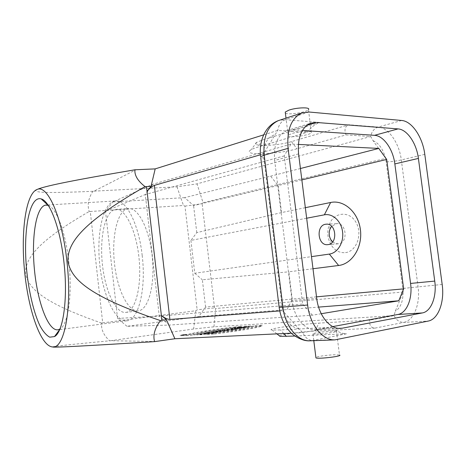 <?xml version="1.0" encoding="UTF-8"?>
<svg xmlns="http://www.w3.org/2000/svg" width="466" height="466" viewBox="0 0 466 466"><rect width="100%" height="100%" fill="white"/><g stroke="black" fill="none" stroke-linecap="round" stroke-linejoin="round"><path stroke-width="0.35" stroke-dasharray="2.33 1.75" d="M155.819 341.526L110.733 340.71L193.623 328.996L213.964 326.812L394.02 315.616L369.853 320.13L318.872 323.119C299.067 324.179 264.269 329.258 272.15 330.027L280.485 329.963L331.588 327.272L302.865 332.631L291.419 333.178M202.063 334.396L196.763 334.926C199.174 334.338 207.685 333.33 208.949 333.54L203.403 334.588L199.809 334.774L202.063 334.396L201.988 333.726L199.728 334.105L208.867 332.87C207.609 332.666 199.099 333.673 196.687 334.256L201.988 333.726M215.403 331.792L222.701 331.39L220.529 331.757L213.236 332.153L215.403 331.792L215.327 331.134L213.154 331.495L222.626 330.726L215.327 331.134M222.014 330.685L227.647 330.557L225.492 330.918L216.498 331.606L222.014 330.685L221.938 330.033L216.416 330.953L227.571 329.899L221.938 330.033M243.846 327.831L236.612 329.048L231.678 329.072L243.846 327.831L243.77 327.19L234.072 328.017L231.602 328.425L236.536 328.402L243.77 327.19M243.572 327.08L250.918 326.643L243.747 327.534L246.654 327.359L244.586 327.709L237.252 328.134L244.19 327.266L241.534 327.423L243.572 327.08L243.497 326.445L237.177 327.499L244.51 327.062L246.572 326.718L243.666 326.893L245.891 326.52L250.842 326.008L243.497 326.445M233.384 327.662L241.132 327.202C218.601 330.126 202.792 332.759 193.71 335.118L186.074 335.514C193.559 333.266 209.327 330.65 233.384 327.662L233.309 327.039C209.257 330.027 193.483 332.631 185.992 334.856L193.629 334.454C202.716 332.118 218.525 329.491 241.056 326.573L233.309 327.039M181.024 335.782L186.616 334.978L181.024 335.782M214.325 334.046C238.953 331.046 259.148 327.557 261.991 325.967L253.801 326.45C246.735 328.536 230.88 331.21 206.222 334.472L214.325 334.046L214.244 333.365L206.141 333.79C230.798 330.54 246.66 327.878 253.72 325.81L261.915 325.32C259.073 326.893 238.872 330.365 214.244 333.365M233.763 329.526L235.883 329.171L228.561 329.59L224.053 330.452L229.721 330.208L233.763 329.526L233.687 328.874L229.645 329.555L223.977 329.8L228.48 328.944L235.802 328.524L233.687 328.874M216.766 332.386L218.88 332.031L211.587 332.427L208.78 332.899L210.813 333.021L204.597 333.598L211.873 333.207L214.71 332.73L212.636 332.608L216.766 332.386L216.684 331.722L212.56 331.949L214.634 332.066L211.791 332.543L204.516 332.934L210.737 332.357L208.704 332.241L211.512 331.769L218.799 331.367L216.684 331.722M336.464 331.169L332.275 331.128C324.132 331.472 310.152 333.551 312.966 334.017C315.657 334.821 340.506 331.804 336.464 331.169L339.481 355.022L335.258 354.76C328.664 354.847 317.294 356.403 315.884 357.416M279.437 335.881C280.812 334.553 302.807 331.588 315.156 331.041L375.089 328.099C370.936 327.977 369.188 325.32 369.853 320.13M346.022 134.901L370.691 136.515L373.074 140.697L385.708 158.376L403.224 292.001L395.308 311.236L394.02 315.616C396.205 320.09 399.444 322.35 403.737 322.396C413.965 320.643 420.495 303.646 418.049 286.689L401.313 159.937C399.304 143.231 388.58 127.626 378.182 127.072L348.871 124.748L291.471 141.617C276.501 146.254 249.118 146.918 256.859 142.287L262.212 140.074L319.612 122.43C315.36 123.956 311.154 127.259 307.007 132.35L258.018 147.035C254.745 148.019 252.38 148.974 250.924 149.889C240.951 155.778 277.13 154.677 297.011 148.753L346.022 134.901C344.03 129.641 344.98 126.257 348.871 124.748M213.964 326.812L215.659 308.515L214.529 307.863L197.147 309.814L195.86 310.735L102.695 322.868L90.282 211.488L183.493 205.483L184.955 206.123L197.147 309.814M403.224 292.001L215.659 308.515M332.637 241.871L335.648 243.596L338.462 243.782C348.51 242.792 346.488 222.253 336.487 223.668L331.646 226.295M345.551 252.613C356.682 251.378 362.892 233.769 355.954 222.276C349.319 210.562 334.186 212.018 329.462 224.129C326.783 231.381 327.342 238.33 331.151 244.982C334.891 250.621 339.691 253.166 345.551 252.613M305.341 207.685L281.528 212.572L196.78 232.639L190.909 240.409L306.657 218.216M281.528 212.572L278.19 185.625L270.606 176.165L184.635 197.648L193.582 205.576L301.857 179.911M196.78 232.639L193.582 205.576M184.635 197.648L112.923 201.929L152.906 184.233L290.994 144.064L298.333 144.425M300.424 168.517L270.606 176.165M316.519 296.836L292.234 299.061L288.862 271.812L312.995 268.742M321.225 313.729L312.383 315.202L169.205 325.087L126.973 326.293L198.644 316.676L205.582 307.094L292.234 299.061L287.068 309.575L318.593 307.1M198.644 316.676L287.068 309.575M205.582 307.094L202.349 279.769L288.862 271.812M190.909 240.409L194.776 273.257L311.474 256.632M194.776 273.257L202.349 279.769M126.973 326.293L117.566 318.424L105.52 211.29L112.923 201.929M152.906 184.233L145.275 194.52L105.52 211.29M284.219 155.877L145.275 194.52L159.279 316.123L302.667 304.082L284.219 155.877L290.994 144.064M332.765 326.602L315.447 329.672C304.875 330.435 293.836 317.049 292.001 300.547L316.705 298.333M298.59 153.885L274.66 160.479C273.466 144.786 277.573 134.796 286.992 130.515L292.456 129.793L302.387 130.463M274.66 160.479L292.001 300.547M312.383 315.202L302.667 304.082M117.566 318.424L159.279 316.123L169.205 325.087M126.437 209.083L128.29 208.605C138.018 206.956 149.621 229.22 152.33 257.383C155.166 285.536 148.153 310.123 138.315 310.822C128.051 311.94 117.449 289.934 114.572 264.333C111.56 238.761 116.605 213.102 126.437 209.083M113.815 209.898C104.308 213.917 99.514 239.745 102.526 265.498C105.403 291.279 115.749 313.49 125.686 312.412C135.216 311.754 141.926 287.015 139.078 258.636C136.352 230.245 125.022 207.778 115.609 209.42L113.815 209.898M142.194 255.543C138.728 223.43 125.657 198.761 115.154 200.986C103.184 202.646 96.532 232.546 99.637 263.412C102.549 294.302 114.84 322.029 126.88 320.789C138.268 320.579 146.353 289.567 142.194 255.543M48.219 205.372C56.275 207.603 65.694 232.318 68.869 262.358C72.556 294.465 68.106 324.703 60.097 328.967L59.864 329.113M110.733 340.71L109.592 340.797C103.609 335.211 100.959 329.305 101.635 323.084L102.695 322.868M195.86 310.735L193.623 328.996M52.617 346.966C51.644 346.523 70.634 344.473 109.592 340.797M90.282 211.488L89.204 211.482C87.136 205.075 88.359 198.347 92.88 191.299L94.01 191.159L136.101 169.671M92.88 191.299C44.631 193.413 30.64 192.656 37.577 189.26M401.64 120.473L378.182 127.072C374.14 128.482 371.641 131.633 370.691 136.515L197.013 183.866L176.952 186.784L94.01 191.159M176.952 186.784L183.493 205.483M285.373 113.063C287.668 115.259 306.686 112.411 308.451 109.597L311.381 132.775C314.002 130.515 299.638 131.068 291.856 133.561L288.145 135.28C284.86 138.419 309.016 135.81 311.381 132.775M263.686 134.843L277.742 130.433L307.007 132.35M279.734 310.933L282.658 310.705L263.36 153.955L277.742 130.433C278.656 124.917 281.149 121.341 285.227 119.704L279.478 120.257M263.36 153.955L260.447 154.794M310.455 340.792L312.785 340.495C308.428 340.349 305.119 337.728 302.865 332.631L298.776 328.687L282.658 310.705M101.635 323.084C47.217 304.158 28.362 289.893 25.595 273.647C24.855 257.215 40.391 239.786 89.204 211.482M184.955 206.123L202.157 203.718L203.089 202.739L197.013 183.866M214.529 307.863L202.157 203.718M203.089 202.739L385.708 158.376M331.588 327.272C336.988 331.559 341.945 333.732 346.465 333.796L294.937 336.056M204.271 334.285L204.195 333.609M198.58 334.833L198.504 334.163M196.763 334.926L196.687 334.256M203.403 334.588L203.322 333.912M199.809 334.774L199.728 334.105M222.701 331.39L222.626 330.726M220.529 331.757L220.447 331.093M213.236 332.153L213.154 331.495M223.732 330.586L223.657 329.94M222.055 330.872L221.979 330.219M227.647 330.557L227.571 329.899M225.492 330.918L225.416 330.26M219.905 331.227L219.824 330.575M218.21 331.512L218.135 330.86M216.498 331.606L216.416 330.953M235.231 328.728L238.074 328.495L235.231 328.728L235.155 328.087L237.998 327.848L235.155 328.087M238.074 328.495L237.998 327.848M236.815 328.705L236.74 328.064M241.796 328.18L241.714 327.534M240.211 328.314L240.136 327.668M237.87 328.705L237.788 328.058M238.691 328.699L238.609 328.052M236.612 329.048L236.536 328.402M231.678 329.072L231.602 328.425M234.148 328.658L234.072 328.017M250.918 326.643L250.842 326.008M248.873 326.986L248.797 326.346M245.966 327.161L245.891 326.52M243.747 327.534L243.666 326.893M246.654 327.359L246.572 326.718M244.586 327.709L244.51 327.062M237.252 328.134L237.177 327.499M239.314 327.79L239.233 327.155M241.97 327.639L241.895 326.998M244.19 327.266L244.114 326.625M241.534 327.423L241.458 326.788M241.132 327.202L241.056 326.573M193.71 335.118L193.629 334.454M186.074 335.514L185.992 334.856M180.948 335.13L186.54 334.326L180.948 335.13M181.728 335.002L185.538 334.454L181.728 335.002M181.804 335.654L185.614 335.106L181.804 335.654M183.4 335.281L181.967 335.555L183.4 335.281L183.324 334.635L181.891 334.903L185.206 334.536L183.324 334.635M261.991 325.967L261.915 325.32M253.801 326.45L253.72 325.81M206.222 334.472L206.141 333.79M228.055 329.852L229.621 329.765L229.546 329.113L227.979 329.206L228.055 329.852L227.216 330.033L227.14 329.386L229.546 329.113M235.883 329.171L235.802 328.524M228.561 329.59L228.48 328.944M228.014 330.149L227.938 329.497M229.721 330.208L229.645 329.555M232.08 329.812L232.004 329.159M230.81 329.753L230.728 329.101M231.317 329.666L231.235 329.019M229.621 329.765L227.216 330.033M227.979 329.206L227.14 329.386M218.88 332.031L218.799 331.367M211.587 332.427L211.512 331.769M208.78 332.899L208.704 332.241M210.813 333.021L210.737 332.357M206.729 333.242L206.648 332.578M204.597 333.598L204.516 332.934M211.873 333.207L211.791 332.543M214.71 332.73L214.634 332.066M212.636 332.608L212.56 331.949M183.243 335.357L182.777 335.45L183.243 335.357L183.167 334.71L182.701 334.798L183.651 334.681L183.167 334.71M183.651 334.681L183.726 335.334M185.282 335.188L185.206 334.536M184.687 335.281L184.612 334.629M184.146 335.31L184.07 334.658M183.726 335.38L183.645 334.728M184.058 335.386L183.983 334.734M183.429 335.491L183.354 334.838M183.051 335.473L182.975 334.821M315.156 331.041L318.872 323.119M375.089 328.099L403.737 322.396L428.202 321.08M403.055 292.398C403.014 301.747 400.428 308.026 395.308 311.236M338.648 328.373L317.457 329.45M306.745 125.383L292.456 129.793M424.794 154.374L401.313 159.937C395.512 161.213 390.461 161.859 386.163 161.865M442.176 284.458L402.752 288.46M319.612 122.43L285.227 119.704L308.946 112.003M262.212 140.074L258.018 147.035M291.471 141.617L297.011 148.753M263.599 153.547C264.106 143.085 267.816 136.835 274.73 134.808M298.776 328.687C291.367 327.441 286.107 321.569 282.996 311.09M373.074 140.697C378.881 143.208 383.005 148.98 385.446 158.009M346.465 333.796L312.785 340.495L337.716 339.563M263.861 158.038L260.733 157.56M282.146 306.541L279.117 307.082M283.759 333.545L280.485 329.963M312.966 334.017L313.793 340.663M330.959 239.85L331.151 244.982M330.074 228.899L329.462 224.129M336.487 223.668L326.573 224.187M338.118 243.829L327.784 244.638M315.447 329.672L340.314 328.408M286.992 130.515L310.775 123.146M125.686 312.412L138.315 310.822M115.609 209.42L128.29 208.605M115.154 200.986L47.94 204.964M47.742 204.976L46.524 205.046M126.88 320.789L57.935 329.806M60.097 328.967L59.683 329.532M288.145 135.28L286.002 118.131M256.859 142.287L250.924 149.889M276.932 333.872L272.15 330.027M205.628 333.289L205.71 333.959M208.867 332.87L208.949 333.54M180.243 335.13L180.319 335.782M186.54 334.326L186.616 334.978M181.251 335.002L181.326 335.654M185.538 334.454L185.614 335.106M224.053 330.452L223.977 329.8M181.891 334.903L181.967 335.555M182.777 335.45L182.701 334.798"/><path stroke-width="0.7" d="M291.419 333.178L174.884 338.747L154.595 341.625C82.016 346.162 59.677 347.263 53.421 347.112L52.617 346.966M315.884 357.416L315.948 357.917C318.703 359.187 343.588 356.123 339.481 355.022M331.646 226.295L330.074 228.899C328.664 232.709 328.961 236.361 330.959 239.85L332.637 241.871M328.128 244.592L327.784 244.638C317.433 246.112 315.703 224.664 326.136 224.204C336.143 222.777 338.188 243.601 328.128 244.592M311.474 256.632L329.328 254.092C337.634 253.026 344.001 242.541 342.568 231.806C341.258 221.053 332.561 213.131 324.359 214.826L330.633 202.489L305.341 207.685M312.995 268.742L338.636 265.486C352.127 264.001 362.758 247.102 360.399 229.645C358.243 212.152 343.867 199.547 330.633 202.489M306.657 218.216L324.359 214.826M298.333 144.425L378.823 148.421L300.424 168.517M301.857 179.911L386.687 159.43L403.655 288.862L316.519 296.836M378.823 148.421L386.687 159.43M318.593 307.1L398.739 300.803L321.225 313.729M403.655 288.862L398.739 300.803M342.324 328.18L340.314 328.408C329.753 329.182 318.633 315.36 316.705 298.333L298.59 153.885C297.314 137.709 301.374 127.463 310.775 123.146L316.233 122.453L398.046 128.901C407.103 129.373 416.575 143.388 418.398 158.417L434.737 281.091C436.951 296.329 431.277 311.498 422.353 312.936L342.324 328.18L338.648 328.373M302.387 130.463L374.513 135.326C383.629 135.693 393.094 149.289 394.842 163.927L410.569 283.433C412.707 298.275 406.894 313.065 397.894 314.48L332.765 326.602M59.864 329.113L57.749 329.835C47.975 330.749 37.449 301.677 34.432 269.622C31.274 237.584 35.998 206.677 45.685 205.098L48.219 205.372M63.964 262.405C68.094 298.456 63.225 332.165 54.51 336.574L49.734 337.174C46.408 335.404 43.152 331.617 39.971 325.816C33.773 312.797 28.921 292.176 26.69 270.414C22.857 232.004 29.177 195.324 41.206 198.924C49.949 201.003 60.405 228.561 63.964 262.405M66.947 261.543C62.322 217.331 47.66 184.67 37.286 189.377C25.799 193.326 20.708 231.684 24.529 270.694C28.21 309.715 40.513 346.017 52.507 346.943C64.25 349.267 72.364 308.393 66.947 261.543M146.901 191.497L151.048 186.348L146.336 186.586L147.07 191.299C149.446 188.433 151.881 186.464 154.368 185.386L169.892 319.455C167.23 319.227 164.399 317.917 161.387 315.517L161.749 320.346L160.461 320.602C154.729 328.291 152.772 335.299 154.595 341.625M174.884 338.747L166.461 319.717L161.178 315.354M161.749 320.346L166.461 319.717M151.048 186.348L155.19 168.884L134.895 169.787C134.453 175.42 137.825 181.018 145.025 186.586L146.336 186.586M37.577 189.26L39.156 188.643C48.959 185.34 72.358 180.435 134.895 169.787M308.451 109.597C311.026 107.023 296.661 107.396 288.926 110.139L285.244 112.061L285.373 113.063M442.176 284.458L424.794 154.374C422.697 137.237 411.967 121.148 401.64 120.473L308.946 112.003L302.032 112.9C291.273 118.009 286.625 129.822 288.087 148.339L307.636 305.026C309.855 324.662 322.635 340.57 334.873 339.883L428.202 321.08C438.343 319.292 444.704 301.863 442.176 284.458M155.19 168.884L263.686 134.843M260.447 154.794L154.368 185.386M169.892 319.455L279.734 310.933M145.025 186.586C85.179 221.07 66.929 241.72 68.001 261.426C71.257 280.94 93.497 297.791 160.461 320.602M294.937 336.056L280.072 336.388L279.437 335.881M338.636 265.486L329.328 254.092M422.353 312.936L397.894 314.48M434.737 281.091L410.569 283.433M418.398 158.417L394.842 163.927M398.046 128.901L374.513 135.326M316.233 122.453L306.745 125.383M147.064 191.299L161.387 315.523M307.636 305.026L282.909 307.059C285.017 326.089 297.692 341.485 309.937 340.809L310.455 340.792M288.087 148.339L264.199 155.178L282.909 307.059L279.14 307.269C279.874 312.505 281.318 317.457 283.468 322.117C287.254 329.124 289.217 330.872 290.405 332.176C291.18 333.732 301.286 341.537 309.937 340.809L334.873 339.883M279.478 120.257L278.307 120.642C267.536 125.709 262.836 137.225 264.199 155.178L260.628 156.681C258.735 141.746 264.735 125.791 278.307 120.642L302.032 112.9M260.733 157.56L279.117 307.082M286.392 336.435L283.759 333.545M313.793 340.663L315.948 357.917M326.573 224.187L326.136 224.204M46.524 205.046L45.685 205.098M48.138 205.343L41.206 198.924M59.683 329.532L54.51 336.574M286.002 118.131L285.244 112.061M52.507 346.943L53.421 347.112M37.286 189.377L39.156 188.643M280.072 336.388L276.932 333.872"/></g></svg>
